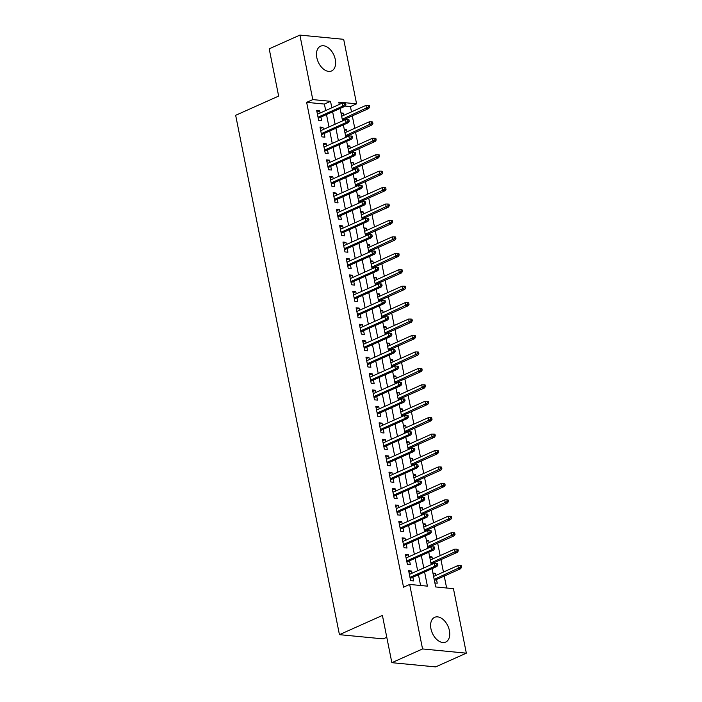 <?xml version="1.0" encoding="UTF-8"?>
<svg xmlns="http://www.w3.org/2000/svg" width="702" height="702" viewBox="0 0 702 702"><rect width="100%" height="100%" fill="white"/><g stroke="black" fill="none" stroke-linecap="round" stroke-linejoin="round"><path stroke-width="1.05" d="M430.949 628.799A13.549 8.564 -114.1 0 1 434.643 617.33A13.549 8.564 -114.1 0 1 449.403 630.58A13.549 8.564 -114.1 0 1 445.709 642.058A13.549 8.564 -114.1 0 1 430.949 628.799M316.83 57.687A13.549 8.564 -114.1 0 1 320.524 46.209A13.549 8.564 -114.1 0 1 335.284 59.459A13.549 8.564 -114.1 0 1 331.59 70.937A13.549 8.564 -114.1 0 1 316.83 57.687M386.784 637.284L383.222 638.881L339.435 634.661L235.661 115.312L278.641 96.086L269.199 48.833L299.894 35.1L343.682 39.321L356.572 103.826L338.82 102.115L339.285 104.458M351.491 111.864L350.43 106.572L356.572 103.826M446.63 588.004L444.243 576.07M443.445 572.051L440.961 559.634M440.154 555.615L437.679 543.199M436.872 539.18L434.389 526.763M433.59 522.744L431.107 510.328M430.308 506.309L427.825 493.892M427.018 489.873L424.543 477.457M423.736 473.438L421.253 461.021M420.454 457.002L417.971 444.585M417.172 440.566L414.689 428.15M413.882 424.131L411.407 411.723M410.6 407.695L408.116 395.287M407.318 391.26L404.835 378.852M404.036 374.824L401.553 362.416M400.745 358.389L398.271 345.981M397.464 341.953L394.98 329.545M394.182 325.526L391.698 313.11M390.9 309.091L388.417 296.674M387.609 292.655L385.135 280.238M384.327 276.219L381.844 263.803M381.046 259.784L378.562 247.367M377.764 243.348L375.28 230.932M374.473 226.913L371.999 214.496M371.191 210.477L368.708 198.061M367.909 194.042L365.426 181.625M364.628 177.606L362.144 165.189M361.337 161.17L358.862 148.763M358.055 144.735L355.572 132.327M354.773 128.299L352.29 115.891M432.046 568.655L435.696 586.951L453.448 588.662L466.339 653.167L422.551 648.946L409.661 584.441L427.413 586.152L424.587 571.998M422.551 648.946L391.856 662.679L435.644 666.9L466.339 653.167M412.048 573.227L411.618 571.042L408.652 570.761L410.626 580.615L413.583 580.905L412.855 577.246M408.766 556.791L408.327 554.606L405.37 554.326L407.344 564.18L410.301 564.469L409.573 560.81M405.484 540.356L405.045 538.171L402.088 537.89L404.062 547.744L407.02 548.034L406.282 544.375M402.202 523.92L401.763 521.735L398.806 521.454L400.772 531.317L403.729 531.598L403.001 527.939M398.911 507.485L398.482 505.3L395.516 505.019L397.49 514.882L400.447 515.163L399.719 511.504M395.63 491.049L395.191 488.864L392.234 488.583L394.208 498.446L397.165 498.727L396.437 495.068M392.348 474.613L391.909 472.428L388.952 472.148L390.926 482.011L393.883 482.292L393.146 478.632M389.066 458.178L388.627 455.993L385.67 455.712L387.636 465.575L390.593 465.856L389.864 462.197M385.775 441.742L385.345 439.566L382.379 439.276L384.354 449.14L387.311 449.42L386.583 445.761M382.493 425.307L382.055 423.13L379.098 422.841L381.072 432.704L384.029 432.985L383.301 429.326M379.212 408.871L378.773 406.695L375.816 406.405L377.79 416.268L380.747 416.549L380.01 412.899M375.93 392.436L375.491 390.259L372.534 389.97L374.499 399.833L377.457 400.114L376.728 396.463M372.639 376L372.209 373.824L369.243 373.534L371.218 383.397L374.175 383.687L373.446 380.028M369.357 359.564L368.919 357.388L365.961 357.099L367.936 366.962L370.893 367.251L370.165 363.592M366.075 343.138L365.637 340.953L362.68 340.663L364.654 350.526L367.611 350.816L366.874 347.157M362.794 326.702L362.355 324.517L359.398 324.227L361.363 334.091L364.32 334.38L363.592 330.721M359.503 310.266L359.073 308.081L356.107 307.801L358.081 317.655L361.039 317.945L360.31 314.285M356.221 293.831L355.782 291.646L352.825 291.365L354.8 301.219L357.757 301.509L357.028 297.85M352.939 277.395L352.501 275.21L349.543 274.93L351.518 284.784L354.475 285.073L353.738 281.414M349.657 260.96L349.219 258.775L346.262 258.494L348.227 268.357L351.184 268.638L350.456 264.979M346.367 244.524L345.937 242.339L342.971 242.058L344.945 251.921L347.902 252.202L347.174 248.543M343.085 228.089L342.646 225.904L339.689 225.623L341.663 235.486L344.621 235.767L343.892 232.108M339.803 211.653L339.364 209.468L336.407 209.187L338.382 219.05L341.339 219.331L340.602 215.672M336.521 195.217L336.082 193.032L333.125 192.752L335.091 202.615L338.048 202.896L337.32 199.236M333.231 178.782L332.801 176.606L329.835 176.316L331.809 186.179L334.766 186.46L334.038 182.801M329.949 162.346L329.51 160.17L326.553 159.88L328.527 169.744L331.484 170.024L330.756 166.365M326.667 145.911L326.228 143.734L323.271 143.445L325.245 153.308L328.203 153.589L327.465 149.938M323.385 129.475L322.946 127.299L319.989 127.009L321.955 136.872L324.912 137.153L324.184 133.503M341.207 114.084L343.331 113.145L343.761 115.321M344.691 119.945L344.568 119.34M344.498 130.519L346.612 129.572L347.051 131.757M347.973 136.381L347.85 135.776M347.78 146.955L349.894 146.007L350.333 148.192M351.254 152.817L351.132 152.211M351.061 163.39L353.176 162.443L353.615 164.628M354.536 169.252L354.422 168.647M354.343 179.826L356.467 178.878L356.897 181.063M357.827 185.688L357.704 185.082M357.634 196.262L359.749 195.314L360.187 197.499M361.109 202.123L360.986 201.518M360.916 212.697L363.031 211.75L363.469 213.934M364.391 218.559L364.268 217.953M364.198 229.133L366.312 228.185L366.751 230.37M367.672 234.994L367.558 234.389M367.479 245.568L369.603 244.621L370.033 246.806M370.963 251.421L370.84 250.825M370.77 262.004L372.885 261.056L373.324 263.241M374.245 267.857L374.122 267.26M374.052 278.44L376.167 277.492L376.605 279.677M377.527 284.292L377.404 283.696M377.334 294.875L379.449 293.927L379.887 296.104M380.809 300.728L380.695 300.131M380.616 311.311L382.739 310.363L383.169 312.539M384.099 317.164L383.976 316.567M383.906 327.746L386.021 326.799L386.46 328.975M387.381 333.599L387.258 333.002M387.188 344.182L389.303 343.234L389.742 345.41M390.663 350.035L390.54 349.438M390.47 360.617L392.585 359.67L393.023 361.846M393.945 366.47L393.831 365.874M393.752 377.044L395.875 376.105L396.305 378.281M397.235 382.906L397.113 382.3M397.042 393.48L399.157 392.532L399.596 394.717M400.517 399.341L400.394 398.736M400.324 409.915L402.439 408.968L402.878 411.153M403.799 415.777L403.676 415.172M403.606 426.351L405.721 425.403L406.16 427.588M407.081 432.213L406.967 431.607M406.888 442.786L409.012 441.839L409.442 444.024M410.372 448.648L410.249 448.043M410.179 459.222L412.293 458.274L412.732 460.459M413.653 465.084L413.531 464.478M413.46 475.658L415.575 474.71L416.014 476.895M416.935 481.519L416.812 480.914M416.742 492.093L418.857 491.146L419.296 493.331M420.217 497.955L420.103 497.349M420.024 508.529L422.148 507.581L422.578 509.766M423.508 514.382L423.385 513.785M423.315 524.964L425.43 524.017L425.868 526.202M426.79 530.817L426.667 530.221M426.597 541.4L428.711 540.452L429.15 542.637M430.072 547.253L429.949 546.656M429.878 557.836L431.993 556.888L432.432 559.064M433.353 563.688L433.239 563.092M350.43 106.572L345.13 106.063M340.979 112.917L343.331 113.145M344.261 129.352L346.612 129.572M347.543 145.788L349.894 146.007M350.833 162.223L353.176 162.443M354.115 178.65L356.467 178.878M357.397 195.086L359.749 195.314M360.679 211.521L363.031 211.75M363.969 227.957L366.312 228.185M367.251 244.393L369.603 244.621M370.533 260.828L372.885 261.056M373.815 277.264L376.167 277.492M377.106 293.699L379.449 293.927M380.387 310.135L382.739 310.363M383.669 326.57L386.021 326.799M386.951 343.006L389.303 343.234M390.242 359.442L392.585 359.67M393.524 375.877L395.875 376.105M396.805 392.313L399.157 392.532M400.087 408.748L402.439 408.968M403.378 425.184L405.721 425.403M406.66 441.611L409.012 441.839M409.942 458.046L412.293 458.274M413.224 474.482L415.575 474.71M416.505 490.917L418.857 491.146M419.796 507.353L422.148 507.581M423.078 523.789L425.43 524.017M426.36 540.224L428.711 540.452M429.642 556.66L431.993 556.888M432.932 573.095L435.284 573.323L435.714 575.5M434.898 582.958L437.249 583.187L436.521 579.527M325.693 110.539L324.394 104.063L306.642 102.352L403.527 587.188L409.661 584.441M420.595 585.494L418.445 574.745M417.646 570.717L415.163 558.309M414.355 554.29L411.881 541.874M411.074 537.855L408.59 525.438M407.792 521.419L405.308 509.003M404.51 504.984L402.027 492.567M401.219 488.548L398.745 476.132M397.937 472.113L395.454 459.696M394.656 455.677L392.172 443.26M391.374 439.241L388.89 426.825M388.083 422.806L385.609 410.389M384.801 406.37L382.318 393.954M381.519 389.935L379.036 377.518M378.238 373.499L375.754 361.091M374.947 357.064L372.472 344.656M371.665 340.628L369.182 328.22M368.383 324.192L365.9 311.785M365.101 307.757L362.618 295.349M361.811 291.33L359.336 278.913M358.529 274.894L356.046 262.478M355.247 258.459L352.764 246.042M351.965 242.023L349.482 229.607M348.675 225.588L346.2 213.171M345.393 209.152L342.909 196.735M342.111 192.717L339.628 180.3M338.829 176.281L336.346 163.864M335.538 159.845L333.064 147.429M332.257 143.41L329.773 130.993M328.975 126.974L326.491 114.566M320.094 113.04L319.664 110.863L316.699 110.574L318.673 120.437L321.63 120.726L320.902 117.067M391.856 662.679L382.414 615.435L339.435 634.661M306.642 102.352L312.785 99.605L299.894 35.1M331.827 107.792L330.537 101.316L312.785 99.605M423.78 567.971L421.305 555.563M420.498 551.535L418.015 539.127M417.216 535.108L414.733 522.692M413.934 518.673L411.451 506.256M410.644 502.237L408.169 489.821M407.362 485.802L404.878 473.385M404.08 469.366L401.597 456.949M400.798 452.93L398.315 440.514M397.507 436.495L395.033 424.078M394.226 420.059L391.742 407.643M390.944 403.624L388.46 391.207M387.662 387.188L385.179 374.771M384.371 370.753L381.897 358.345M381.089 354.317L378.606 341.909M377.808 337.881L375.324 325.474M374.526 321.446L372.042 309.038M371.235 305.01L368.761 292.602M367.953 288.575L365.47 276.167M364.671 272.148L362.188 259.731M361.39 255.712L358.906 243.296M358.099 239.277L355.624 226.86M354.817 222.841L352.334 210.424M351.535 206.406L349.052 193.989M348.253 189.97L345.77 177.553M344.963 173.534L342.488 161.118M341.681 157.099L339.198 144.682M338.399 140.663L335.916 128.247M335.117 124.228L332.634 111.811M340.093 108.477L342.567 120.893M343.375 124.912L345.858 137.329M346.656 141.348L349.14 153.764M349.938 157.783L352.422 170.2M353.229 174.219L355.703 186.635M356.511 190.654L358.994 203.071M359.793 207.09L362.276 219.507M363.074 223.526L365.558 235.933M366.365 239.961L368.84 252.369M369.647 256.397L372.13 268.805M372.929 272.832L375.412 285.24M376.211 289.268L378.694 301.676M379.501 305.695L381.976 318.111M382.783 322.13L385.266 334.547M386.065 338.566L388.548 350.982M389.347 355.001L391.83 367.418M392.637 371.437L395.112 383.854M395.919 387.873L398.403 400.289M399.201 404.308L401.684 416.725M402.483 420.744L404.966 433.16M405.774 437.179L408.248 449.596M409.055 453.615L411.539 466.031M412.337 470.05L414.821 482.467M415.619 486.486L418.102 498.894M418.91 502.922L421.384 515.329M422.192 519.357L424.675 531.765M425.473 535.793L427.957 548.201M428.755 552.228L431.239 564.636M324.394 104.063L330.537 101.316M316.997 112.057L319.664 110.863M433.16 574.271L435.284 573.323M320.279 128.492L322.946 127.299M323.569 144.919L326.228 143.734M326.851 161.355L329.51 160.17M330.133 177.79L332.801 176.606M333.415 194.226L336.082 193.032M336.706 210.661L339.364 209.468M339.987 227.097L342.646 225.904M343.269 243.533L345.937 242.339M346.551 259.968L349.219 258.775M349.842 276.404L352.501 275.21M353.124 292.839L355.782 291.646M356.405 309.275L359.073 308.081M359.687 325.71L362.355 324.517M362.978 342.146L365.637 340.953M366.26 358.582L368.919 357.388M369.542 375.017L372.209 373.824M372.823 391.453L375.491 390.259M376.114 407.88L378.773 406.695M379.396 424.315L382.055 423.13M382.678 440.751L385.345 439.566M385.96 457.186L388.627 455.993M389.25 473.622L391.909 472.428M392.532 490.057L395.191 488.864M395.814 506.493L398.482 505.3M399.096 522.929L401.763 521.735M402.386 539.364L405.045 538.171M405.668 555.8L408.327 554.606M408.95 572.235L411.618 571.042M318.234 118.252L344.963 106.3L342.83 106.09L318.024 117.19M344.77 104.765L345.954 104.879L345.63 103.238L344.445 103.124L344.77 104.765L342.83 106.09L342.243 103.133L317.436 114.233M344.963 106.3L345.954 104.879M344.445 103.124L342.243 103.133M369.621 107.16L369.296 105.519L368.111 105.405L368.436 107.046L369.621 107.16L368.629 108.582L366.497 108.371L365.909 105.414L341.646 116.269M368.436 107.046L342.243 119.226M368.629 108.582L342.453 120.288M365.909 105.414L368.111 105.405M321.525 134.687L348.245 122.736L346.121 122.525L321.305 133.626M348.052 121.2L349.236 121.314L348.912 119.673L347.727 119.559L348.052 121.2L346.121 122.525L345.524 119.568L320.717 130.669M348.245 122.736L349.236 121.314M347.727 119.559L345.524 119.568M324.807 151.123L351.535 139.171L349.403 138.961L324.596 150.061M351.342 137.636L352.527 137.75L352.193 136.109L351.009 135.995L351.342 137.636L349.403 138.961L348.806 136.004L323.999 147.104M351.535 139.171L352.527 137.75M351.009 135.995L348.806 136.004M328.088 167.559L354.817 155.607L352.685 155.396L327.878 166.497M354.624 154.071L355.809 154.186L355.475 152.545L354.299 152.431L354.624 154.071L352.685 155.396L352.097 152.439L327.29 163.54M354.817 155.607L355.809 154.186M354.299 152.431L352.097 152.439M331.37 183.994L358.099 172.043L355.967 171.832L331.16 182.932M357.906 170.507L359.091 170.621L358.766 168.98L357.581 168.866L357.906 170.507L355.967 171.832L355.379 168.875L330.572 179.975M358.099 172.043L359.091 170.621M357.581 168.866L355.379 168.875M372.902 123.596L372.578 121.955L371.393 121.841L371.727 123.482L372.902 123.596L371.911 125.009L369.787 124.807L369.191 121.85L344.928 132.704M371.727 123.482L345.524 135.661M371.911 125.009L345.735 136.723M369.191 121.85L371.393 121.841M376.193 140.031L375.86 138.391L374.675 138.276L375.008 139.917L376.193 140.031L375.201 141.444L373.069 141.242L372.481 138.285L348.218 149.14M375.008 139.917L348.806 152.097M375.201 141.444L349.017 153.159M372.481 138.285L374.675 138.276M379.475 156.467L379.141 154.826L377.966 154.712L378.29 156.353L379.475 156.467L378.483 157.88L376.351 157.678L375.763 154.721L351.5 165.575M378.29 156.353L352.088 168.533M378.483 157.88L352.299 169.594M375.763 154.721L377.966 154.712M382.757 172.903L382.432 171.262L381.247 171.148L381.572 172.789L382.757 172.903L381.765 174.315L379.633 174.114L379.045 171.156L354.782 182.011M381.572 172.789L355.379 184.968M381.765 174.315L355.589 186.03M379.045 171.156L381.247 171.148M334.661 200.43L361.381 188.469L359.257 188.268L334.442 199.368M361.188 186.943L362.372 187.057L362.048 185.416L360.863 185.302L361.188 186.943L359.257 188.268L358.661 185.31L333.854 196.411M361.381 188.469L362.372 187.057M360.863 185.302L358.661 185.31M386.039 189.338L385.714 187.688L384.529 187.574L384.863 189.224L386.039 189.338L385.047 190.751L382.923 190.549L382.327 187.592L358.064 198.447M384.863 189.224L358.661 201.404M385.047 190.751L358.871 202.466M382.327 187.592L384.529 187.574M337.943 216.865L364.671 204.905L362.539 204.703L337.732 215.804M364.478 203.378L365.663 203.492L365.33 201.851L364.145 201.737L364.478 203.378L362.539 204.703L361.942 201.746L337.135 212.846M364.671 204.905L365.663 203.492M364.145 201.737L361.942 201.746M389.329 205.774L388.996 204.124L387.811 204.01L388.145 205.66L389.329 205.774L388.338 207.187L386.205 206.985L385.617 204.028L361.354 214.882M388.145 205.66L361.942 217.839M388.338 207.187L362.153 218.901M385.617 204.028L387.811 204.01M341.225 233.301L367.953 221.341L365.821 221.139L341.014 232.239M367.76 219.814L368.945 219.928L368.611 218.287L367.436 218.173L367.76 219.814L365.821 221.139L365.233 218.182L340.426 229.282M367.953 221.341L368.945 219.928M367.436 218.173L365.233 218.182M392.611 222.209L392.278 220.56L391.102 220.446L391.426 222.095L392.611 222.209L391.619 223.622L389.487 223.42L388.899 220.463L364.636 231.318M391.426 222.095L365.224 234.275M391.619 223.622L365.435 235.337M388.899 220.463L391.102 220.446M344.507 249.737L371.235 237.776L369.103 237.574L344.296 248.675M371.042 236.249L372.227 236.363L371.902 234.714L370.717 234.6L371.042 236.249L369.103 237.574L368.515 234.617L343.708 245.718M371.235 237.776L372.227 236.363M370.717 234.6L368.515 234.617M395.893 238.645L395.568 236.995L394.384 236.881L394.708 238.531L395.893 238.645L394.901 240.058L392.769 239.856L392.181 236.899L367.918 247.753M394.708 238.531L368.515 250.711M394.901 240.058L368.725 251.772M392.181 236.899L394.384 236.881M347.797 266.172L374.517 254.212L372.393 254.01L347.578 265.11M374.324 252.685L375.509 252.799L375.184 251.149L373.999 251.035L374.324 252.685L372.393 254.01L371.797 251.053L346.99 262.153M374.517 254.212L375.509 252.799M373.999 251.035L371.797 251.053M399.175 255.072L398.85 253.431L397.665 253.317L397.999 254.958L399.175 255.072L398.183 256.493L396.06 256.291L395.463 253.325L371.2 264.189M397.999 254.958L371.797 267.146M398.183 256.493L372.007 268.208M395.463 253.325L397.665 253.317M351.079 282.608L377.808 270.647L375.675 270.445L350.868 281.546M377.615 269.12L378.799 269.235L378.466 267.585L377.281 267.471L377.615 269.12L375.675 270.445L375.079 267.488L350.272 278.589M377.808 270.647L378.799 269.235M377.281 267.471L375.079 267.488M402.465 271.507L402.132 269.866L400.947 269.752L401.281 271.393L402.465 271.507L401.474 272.929L399.341 272.727L398.754 269.761L374.491 280.616M401.281 271.393L375.079 283.582M401.474 272.929L375.289 284.643M398.754 269.761L400.947 269.752M354.361 299.043L381.089 287.083L378.957 286.881L354.15 297.981M380.896 285.556L382.081 285.67L381.748 284.02L380.572 283.906L380.896 285.556L378.957 286.881L378.369 283.924L353.562 295.015M381.089 287.083L382.081 285.67M380.572 283.906L378.369 283.924M405.747 287.943L405.414 286.302L404.238 286.188L404.563 287.829L405.747 287.943L404.756 289.364L402.623 289.154L402.035 286.197L377.773 297.051M404.563 287.829L378.36 300.017M404.756 289.364L378.571 301.079M402.035 286.197L404.238 286.188M357.643 315.479L384.371 303.518L382.239 303.317L357.432 314.417M384.178 301.992L385.363 302.106L385.038 300.456L383.854 300.342L384.178 301.992L382.239 303.317L381.651 300.359L356.844 311.451M384.371 303.518L385.363 302.106M383.854 300.342L381.651 300.359M409.029 304.378L408.704 302.737L407.52 302.623L407.844 304.264L409.029 304.378L408.037 305.8L405.905 305.589L405.317 302.632L381.054 313.487M407.844 304.264L381.651 316.444M408.037 305.8L381.862 317.515M405.317 302.632L407.52 302.623M360.933 331.914L387.653 319.954L385.53 319.752L360.714 330.844M387.46 318.418L388.645 318.532L388.32 316.892L387.135 316.777L387.46 318.418L385.53 319.752L384.933 316.786L360.126 327.887M387.653 319.954L388.645 318.532M387.135 316.777L384.933 316.786M364.215 348.35L390.944 336.39L388.811 336.188L364.005 347.279M390.751 334.854L391.935 334.968L391.602 333.327L390.417 333.213L390.751 334.854L388.811 336.188L388.215 333.222L363.408 344.322M390.944 336.39L391.935 334.968M390.417 333.213L388.215 333.222M367.497 364.786L394.226 352.825L392.093 352.615L367.286 363.715M394.033 351.29L395.217 351.404L394.884 349.763L393.708 349.649L394.033 351.29L392.093 352.615L391.505 349.657L366.698 360.758M394.226 352.825L395.217 351.404M393.708 349.649L391.505 349.657M370.779 381.212L397.507 369.261L395.375 369.05L370.568 380.151M397.314 367.725L398.499 367.839L398.174 366.198L396.99 366.084L397.314 367.725L395.375 369.05L394.787 366.093L369.98 377.193M397.507 369.261L398.499 367.839M396.99 366.084L394.787 366.093M374.069 397.648L400.789 385.696L398.666 385.486L373.85 396.586M400.596 384.161L401.781 384.275L401.456 382.634L400.272 382.52L400.596 384.161L398.666 385.486L398.069 382.529L373.262 393.629M400.789 385.696L401.781 384.275M400.272 382.52L398.069 382.529M377.351 414.083L404.08 402.132L401.948 401.921L377.141 413.022M403.887 400.596L405.072 400.71L404.738 399.069L403.553 398.955L403.887 400.596L401.948 401.921L401.351 398.964L376.544 410.065M404.08 402.132L405.072 400.71M403.553 398.955L401.351 398.964M380.633 430.519L407.362 418.567L405.229 418.357L380.423 429.457M407.169 417.032L408.353 417.146L408.02 415.505L406.844 415.391L407.169 417.032L405.229 418.357L404.642 415.4L379.835 426.5M407.362 418.567L408.353 417.146M406.844 415.391L404.642 415.4M383.915 446.955L410.644 435.003L408.511 434.792L383.704 445.893M410.451 433.467L411.635 433.582L411.311 431.941L410.126 431.827L410.451 433.467L408.511 434.792L407.923 431.835L383.116 442.936M410.644 435.003L411.635 433.582M410.126 431.827L407.923 431.835M387.206 463.39L413.926 451.43L411.802 451.228L386.986 462.328M413.732 449.903L414.917 450.017L414.592 448.376L413.408 448.262L413.732 449.903L411.802 451.228L411.205 448.271L386.398 459.371M413.926 451.43L414.917 450.017M413.408 448.262L411.205 448.271M390.487 479.826L417.216 467.865L415.084 467.664L390.277 478.764M417.023 466.339L418.208 466.453L417.874 464.812L416.69 464.698L417.023 466.339L415.084 467.664L414.487 464.706L389.68 475.807M417.216 467.865L418.208 466.453M416.69 464.698L414.487 464.706M393.769 496.261L420.498 484.301L418.366 484.099L393.559 495.2M420.305 482.774L421.49 482.888L421.156 481.247L419.98 481.133L420.305 482.774L418.366 484.099L417.778 481.142L392.971 492.242M420.498 484.301L421.49 482.888M419.98 481.133L417.778 481.142M397.051 512.697L423.78 500.737L421.648 500.535L396.841 511.635M423.587 499.21L424.771 499.324L424.447 497.674L423.262 497.56L423.587 499.21L421.648 500.535L421.06 497.578L396.253 508.678M423.78 500.737L424.771 499.324M423.262 497.56L421.06 497.578M400.342 529.132L427.062 517.172L424.938 516.97L400.122 528.071M426.869 515.645L428.053 515.759L427.729 514.11L426.544 513.996L426.869 515.645L424.938 516.97L424.341 514.013L399.535 525.114M427.062 517.172L428.053 515.759M426.544 513.996L424.341 514.013M403.624 545.568L430.352 533.608L428.22 533.406L403.413 544.506M430.159 532.081L431.344 532.195L431.01 530.545L429.826 530.431L430.159 532.081L428.22 533.406L427.623 530.449L402.816 541.549M430.352 533.608L431.344 532.195M429.826 530.431L427.623 530.449M406.906 562.004L433.634 550.043L431.502 549.841L406.695 560.942M433.441 548.516L434.626 548.631L434.292 546.981L433.116 546.867L433.441 548.516L431.502 549.841L430.914 546.884L406.107 557.976M433.634 550.043L434.626 548.631M433.116 546.867L430.914 546.884M410.187 578.439L436.916 566.479L434.784 566.277L409.977 577.377M436.723 564.952L437.908 565.066L437.583 563.416L436.398 563.302L436.723 564.952L434.784 566.277L434.196 563.32L409.389 574.411M436.916 566.479L437.908 565.066M436.398 563.302L434.196 563.32M412.311 320.814L411.986 319.173L410.802 319.059L411.135 320.7L412.311 320.814L411.319 322.236L409.196 322.025L408.599 319.068L384.336 329.922M411.135 320.7L384.933 332.88M411.319 322.236L385.144 333.95M408.599 319.068L410.802 319.059M415.602 337.25L415.268 335.609L414.083 335.495L414.417 337.135L415.602 337.25L414.61 338.671L412.478 338.461L411.89 335.503L387.627 346.358M414.417 337.135L388.215 349.315M414.61 338.671L388.425 350.377M411.89 335.503L414.083 335.495M418.883 353.685L418.55 352.044L417.374 351.93L417.699 353.571L418.883 353.685L417.892 355.107L415.76 354.896L415.172 351.939L390.909 362.794M417.699 353.571L391.497 365.751M417.892 355.107L391.707 366.813M415.172 351.939L417.374 351.93M422.165 370.121L421.841 368.48L420.656 368.366L420.981 370.007L422.165 370.121L421.174 371.542L419.041 371.332L418.453 368.375L394.191 379.229M420.981 370.007L394.787 382.186M421.174 371.542L394.998 383.248M418.453 368.375L420.656 368.366M425.447 386.556L425.122 384.915L423.938 384.801L424.271 386.442L425.447 386.556L424.456 387.969L422.332 387.767L421.735 384.81L397.472 395.665M424.271 386.442L398.069 398.622M424.456 387.969L398.28 399.684M421.735 384.81L423.938 384.801M428.738 402.992L428.404 401.351L427.22 401.237L427.553 402.878L428.738 402.992L427.746 404.405L425.614 404.203L425.026 401.246L400.763 412.1M427.553 402.878L401.351 415.057M427.746 404.405L401.562 416.119M425.026 401.246L427.22 401.237M432.02 419.427L431.686 417.787L430.51 417.672L430.835 419.313L432.02 419.427L431.028 420.84L428.896 420.638L428.308 417.681L404.045 428.536M430.835 419.313L404.633 431.493M431.028 420.84L404.843 432.555M428.308 417.681L430.51 417.672M435.301 435.863L434.977 434.213L433.792 434.108L434.117 435.749L435.301 435.863L434.31 437.276L432.178 437.074L431.59 434.117L407.327 444.971M434.117 435.749L407.923 447.929M434.31 437.276L408.134 448.99M431.59 434.117L433.792 434.108M438.583 452.299L438.259 450.649L437.074 450.535L437.407 452.185L438.583 452.299L437.592 453.711L435.468 453.51L434.871 450.552L410.609 461.407M437.407 452.185L411.205 464.364M437.592 453.711L411.416 465.426M434.871 450.552L437.074 450.535M441.874 468.734L441.54 467.084L440.356 466.97L440.689 468.62L441.874 468.734L440.882 470.147L438.75 469.945L438.162 466.988L413.899 477.843M440.689 468.62L414.487 480.8M440.882 470.147L414.698 481.862M438.162 466.988L440.356 466.97M445.156 485.17L444.822 483.52L443.646 483.406L443.971 485.056L445.156 485.17L444.164 486.583L442.032 486.381L441.444 483.424L417.181 494.278M443.971 485.056L417.769 497.235M444.164 486.583L417.98 498.297M441.444 483.424L443.646 483.406M448.438 501.605L448.113 499.956L446.928 499.842L447.253 501.491L448.438 501.605L447.446 503.018L445.314 502.816L444.726 499.859L420.463 510.714M447.253 501.491L421.06 513.671M447.446 503.018L421.27 514.733M444.726 499.859L446.928 499.842M451.719 518.032L451.395 516.391L450.21 516.277L450.544 517.918L451.719 518.032L450.728 519.454L448.604 519.252L448.008 516.286L423.745 527.149M450.544 517.918L424.341 530.107M450.728 519.454L424.552 531.168M448.008 516.286L450.21 516.277M455.01 534.468L454.677 532.827L453.492 532.713L453.825 534.354L455.01 534.468L454.018 535.889L451.886 535.687L451.298 532.721L427.035 543.576M453.825 534.354L427.623 546.542M454.018 535.889L427.834 547.604M451.298 532.721L453.492 532.713M458.292 550.903L457.958 549.262L456.783 549.148L457.107 550.789L458.292 550.903L457.3 552.325L455.168 552.114L454.58 549.157L430.317 560.012M457.107 550.789L430.905 562.978M457.3 552.325L431.116 564.039M454.58 549.157L456.783 549.148M461.574 567.339L461.249 565.698L460.064 565.584L460.389 567.225L461.574 567.339L460.582 568.76L458.45 568.55L457.862 565.593L433.599 576.447M460.389 567.225L434.196 579.404M460.582 568.76L434.406 580.475M457.862 565.593L460.064 565.584"/></g></svg>
